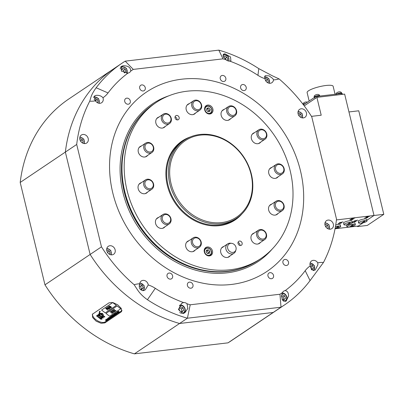 <?xml version="1.0" encoding="UTF-8"?>
<svg xmlns="http://www.w3.org/2000/svg" width="404" height="404" viewBox="0 0 404 404"><rect width="100%" height="100%" fill="white"/><g stroke="black" fill="none" stroke-linecap="round" stroke-linejoin="round"><path stroke-width="0.61" d="M171.033 183.557A46.041 39.072 56.1 0 0 221.609 222.589A46.041 39.072 56.1 0 0 251.02 174.149A46.041 39.072 56.1 0 0 200.445 135.118A46.041 39.072 56.1 0 0 171.033 183.557M251.424 174.331A46.98 39.87 -123.9 0 1 236.835 218.115A46.98 39.87 -123.9 0 1 169.806 183.931A46.98 39.87 -123.9 0 1 184.396 140.148A46.98 39.87 -123.9 0 1 251.424 174.331M156.156 102.52L153.56 104.267A93.96 79.74 56.1 0 0 122.766 183.744A93.96 79.74 56.1 0 0 178.356 261.656A93.96 79.74 56.1 0 0 258.434 260.201L258.848 259.924A93.96 79.74 56.1 0 1 178.77 261.378A93.96 79.74 56.1 0 1 123.175 183.466A93.96 79.74 56.1 0 1 153.969 103.995A93.96 79.74 56.1 0 0 124.791 191.557A93.96 79.74 56.1 0 0 258.848 259.924L261.034 258.454A93.96 79.74 56.1 0 0 290.213 170.892A93.96 79.74 56.1 0 0 156.156 102.52A93.96 79.74 56.1 0 0 126.977 190.087A93.96 79.74 56.1 0 0 261.034 258.454M179.149 117.448A2.348 1.995 56.1 0 0 175.796 115.741A2.348 1.995 56.1 0 0 175.068 117.928A2.348 1.995 56.1 0 0 178.417 119.64A2.348 1.995 56.1 0 0 179.149 117.448M176.997 119.887A2.348 1.995 56.1 0 0 176.962 118.917A2.348 1.995 56.1 0 0 175.033 116.963M242.122 243.046A2.348 1.995 56.1 0 0 238.769 241.339A2.348 1.995 56.1 0 0 238.042 243.526A2.348 1.995 56.1 0 0 241.39 245.238A2.348 1.995 56.1 0 0 242.122 243.046M239.971 245.486A2.348 1.995 56.1 0 0 239.936 244.521A2.348 1.995 56.1 0 0 238.007 242.562M212.888 109.05A4.697 3.984 56.1 0 0 206.186 105.631A4.697 3.984 56.1 0 0 204.727 110.009A4.697 3.984 56.1 0 0 211.428 113.428A4.697 3.984 56.1 0 0 212.888 109.05M205.702 106.52A4.697 3.984 56.1 0 0 205.242 106.585M212.464 250.97A4.697 3.984 56.1 0 0 205.757 247.551A4.697 3.984 56.1 0 0 204.303 251.929A4.697 3.984 56.1 0 0 211.004 255.348A4.697 3.984 56.1 0 0 212.464 250.97M205.277 248.44A4.697 3.984 56.1 0 0 204.813 248.505M195.213 250.066A5.873 4.984 -123.9 0 1 194.188 251.041A5.873 4.984 -123.9 0 1 185.805 246.768A5.873 4.984 -123.9 0 1 187.633 241.294A5.873 4.984 -123.9 0 1 188.921 240.713M164.989 226.74A5.873 4.984 -123.9 0 1 163.963 227.715A5.873 4.984 -123.9 0 1 155.585 223.442A5.873 4.984 -123.9 0 1 157.409 217.968A5.873 4.984 -123.9 0 1 158.696 217.387M147.606 192.067A5.873 4.984 -123.9 0 1 146.576 193.041A5.873 4.984 -123.9 0 1 138.198 188.769A5.873 4.984 -123.9 0 1 140.021 183.295A5.873 4.984 -123.9 0 1 141.314 182.709M147.713 155.333A5.873 4.984 -123.9 0 1 146.687 156.308A5.873 4.984 -123.9 0 1 138.309 152.035A5.873 4.984 -123.9 0 1 140.132 146.561A5.873 4.984 -123.9 0 1 141.42 145.98M165.292 126.386A5.873 4.984 -123.9 0 1 164.266 127.361A5.873 4.984 -123.9 0 1 155.883 123.089A5.873 4.984 -123.9 0 1 157.712 117.615A5.873 4.984 -123.9 0 1 158.999 117.034M195.622 112.984A5.873 4.984 -123.9 0 1 194.597 113.953A5.873 4.984 -123.9 0 1 186.219 109.681A5.873 4.984 -123.9 0 1 188.042 104.212A5.873 4.984 -123.9 0 1 189.33 103.626M230.583 118.71A5.873 4.984 -123.9 0 1 229.558 119.68A5.873 4.984 -123.9 0 1 221.18 115.408A5.873 4.984 -123.9 0 1 223.003 109.938A5.873 4.984 -123.9 0 1 224.291 109.353M260.807 142.036A5.873 4.984 -123.9 0 1 259.782 143.006A5.873 4.984 -123.9 0 1 251.404 138.734A5.873 4.984 -123.9 0 1 253.227 133.264A5.873 4.984 -123.9 0 1 254.515 132.679M278.194 176.71A5.873 4.984 -123.9 0 1 277.164 177.684A5.873 4.984 -123.9 0 1 268.786 173.412A5.873 4.984 -123.9 0 1 270.609 167.938A5.873 4.984 -123.9 0 1 271.902 167.352M278.083 213.443A5.873 4.984 -123.9 0 1 277.053 214.413A5.873 4.984 -123.9 0 1 268.675 210.141A5.873 4.984 -123.9 0 1 270.503 204.671A5.873 4.984 -123.9 0 1 271.791 204.086M260.504 242.39A5.873 4.984 -123.9 0 1 259.479 243.365A5.873 4.984 -123.9 0 1 251.101 239.087A5.873 4.984 -123.9 0 1 252.924 233.618A5.873 4.984 -123.9 0 1 254.212 233.032M230.174 255.793A5.873 4.984 -123.9 0 1 229.149 256.767A5.873 4.984 -123.9 0 1 220.771 252.495A5.873 4.984 -123.9 0 1 222.594 247.021A5.873 4.984 -123.9 0 1 223.882 246.44M209.762 255.863A4.697 3.984 56.1 0 0 209.999 255.459M210.191 113.943A4.697 3.984 56.1 0 0 210.423 113.539M231.714 252.369A4.782 4.06 -123.9 0 1 227.553 247.218A4.782 4.06 -123.9 0 1 231.649 243.329A4.782 4.06 -123.9 0 1 231.982 243.38A4.782 4.06 -123.9 0 1 235.981 249.773A4.782 4.06 -123.9 0 1 231.714 252.369M231.649 243.329L230.583 243.208A5.636 4.782 56.1 0 0 227.674 243.89A5.636 4.782 56.1 0 0 226.008 249.47A5.636 4.782 56.1 0 0 230.659 253.863A5.636 4.782 56.1 0 0 233.966 253.247A5.636 4.782 56.1 0 0 235.689 250.803L235.981 249.773M164.322 222.442A4.697 3.984 56.1 0 0 170.099 221.791A4.697 3.984 56.1 0 0 168.599 215.478A4.697 3.984 56.1 0 0 162.822 216.125A4.697 3.984 56.1 0 0 164.322 222.442M168.614 215.059A5.636 4.782 -123.9 0 1 169.195 223.917A5.636 4.782 -123.9 0 1 163.479 223.412A5.636 4.782 -123.9 0 1 162.903 214.559A5.636 4.782 -123.9 0 1 168.614 215.059M149.586 152.035A4.697 3.984 56.1 0 0 153.389 147.803A4.697 3.984 56.1 0 0 148.783 143.072A4.697 3.984 56.1 0 0 144.98 147.303A4.697 3.984 56.1 0 0 149.586 152.035M148.288 142.45A5.636 4.782 -123.9 0 1 153.469 146.596A5.636 4.782 -123.9 0 1 151.919 152.51A5.636 4.782 -123.9 0 1 149.253 153.207A5.636 4.782 -123.9 0 1 144.071 149.066A5.636 4.782 -123.9 0 1 145.627 143.152A5.636 4.782 -123.9 0 1 148.288 142.45M277.523 172.407A4.697 3.984 56.1 0 0 283.3 171.761A4.697 3.984 56.1 0 0 281.8 165.443A4.697 3.984 56.1 0 0 276.023 166.094A4.697 3.984 56.1 0 0 277.523 172.407M281.82 165.024A5.636 4.782 -123.9 0 1 282.396 173.882A5.636 4.782 -123.9 0 1 276.679 173.382A5.636 4.782 -123.9 0 1 276.104 164.524A5.636 4.782 -123.9 0 1 281.82 165.024M277.412 209.141A4.697 3.984 56.1 0 0 283.189 208.494A4.697 3.984 56.1 0 0 281.694 202.177A4.697 3.984 56.1 0 0 275.912 202.823A4.697 3.984 56.1 0 0 277.412 209.141M281.709 201.758A5.636 4.782 -123.9 0 1 282.285 210.615A5.636 4.782 -123.9 0 1 276.573 210.115A5.636 4.782 -123.9 0 1 275.993 201.258A5.636 4.782 -123.9 0 1 281.709 201.758M259.838 238.087A4.697 3.984 56.1 0 0 265.615 237.441A4.697 3.984 56.1 0 0 264.115 231.123A4.697 3.984 56.1 0 0 258.338 231.775A4.697 3.984 56.1 0 0 259.838 238.087M264.13 230.704A5.636 4.782 -123.9 0 1 264.711 239.562A5.636 4.782 -123.9 0 1 258.994 239.062A5.636 4.782 -123.9 0 1 258.419 230.204A5.636 4.782 -123.9 0 1 264.13 230.704M195.117 246.157A4.697 3.984 56.1 0 0 200.601 244.561A4.697 3.984 56.1 0 0 198.248 238.416A4.697 3.984 56.1 0 0 192.764 240.011A4.697 3.984 56.1 0 0 195.117 246.157M198.147 237.921A5.636 4.782 -123.9 0 1 199.414 247.243A5.636 4.782 -123.9 0 1 194.395 247.208A5.636 4.782 -123.9 0 1 193.122 237.885A5.636 4.782 -123.9 0 1 198.147 237.921M164.62 122.089A4.697 3.984 56.1 0 0 170.397 121.437A4.697 3.984 56.1 0 0 168.902 115.125A4.697 3.984 56.1 0 0 163.12 115.771A4.697 3.984 56.1 0 0 164.62 122.089M168.917 114.706A5.636 4.782 -123.9 0 1 169.493 123.558A5.636 4.782 -123.9 0 1 163.782 123.058A5.636 4.782 -123.9 0 1 163.201 114.206A5.636 4.782 -123.9 0 1 168.917 114.706M193.37 102.505A4.697 3.984 56.1 0 0 195.102 108.792A4.697 3.984 56.1 0 0 200.813 107.888A4.697 3.984 56.1 0 0 199.086 101.606A4.697 3.984 56.1 0 0 193.37 102.505M201.147 108.706A5.636 4.782 -123.9 0 1 199.828 110.156A5.636 4.782 -123.9 0 1 193.435 109.04A5.636 4.782 -123.9 0 1 192.213 102.247A5.636 4.782 -123.9 0 1 193.536 100.798A5.636 4.782 -123.9 0 1 199.929 101.914A5.636 4.782 -123.9 0 1 201.147 108.706M229.916 114.408A4.697 3.984 56.1 0 0 235.694 113.761A4.697 3.984 56.1 0 0 234.194 107.444A4.697 3.984 56.1 0 0 228.417 108.09A4.697 3.984 56.1 0 0 229.916 114.408M234.209 107.025A5.636 4.782 -123.9 0 1 234.79 115.882A5.636 4.782 -123.9 0 1 229.073 115.382A5.636 4.782 -123.9 0 1 228.497 106.525A5.636 4.782 -123.9 0 1 234.209 107.025M260.136 137.734A4.697 3.984 56.1 0 0 265.918 137.087A4.697 3.984 56.1 0 0 264.418 130.77A4.697 3.984 56.1 0 0 258.641 131.416A4.697 3.984 56.1 0 0 260.136 137.734M264.433 130.351A5.636 4.782 -123.9 0 1 265.009 139.208A5.636 4.782 -123.9 0 1 259.297 138.708A5.636 4.782 -123.9 0 1 258.717 129.851A5.636 4.782 -123.9 0 1 264.433 130.351M146.935 187.764A4.697 3.984 56.1 0 0 152.712 187.118A4.697 3.984 56.1 0 0 151.217 180.805A4.697 3.984 56.1 0 0 145.435 181.452A4.697 3.984 56.1 0 0 146.935 187.764M151.232 180.386A5.636 4.782 -123.9 0 1 151.808 189.239A5.636 4.782 -123.9 0 1 146.091 188.739A5.636 4.782 -123.9 0 1 145.516 179.886A5.636 4.782 -123.9 0 1 151.232 180.386M206.596 250.051L206.085 251.95L207.459 253.621L209.343 253.404L209.853 251.505L208.479 249.834L206.596 250.051M208.121 253.545L208.408 252.475L207.035 250.803L206.373 250.879M207.035 250.803L208.479 249.834M208.408 252.475L209.853 251.505M207.02 108.131L206.51 110.029L207.883 111.701L209.767 111.479L210.282 109.585L208.903 107.908L207.02 108.131M208.55 111.625L208.838 110.555L207.464 108.878L206.798 108.959M207.464 108.878L208.903 107.908M208.838 110.555L210.282 109.585M117.372 66.423A145.637 123.594 56.1 0 0 113.994 68.599A145.637 123.594 56.1 0 0 65.362 152.081L20.2 182.457L44.97 284.835A145.637 123.594 56.1 0 0 134.401 353.859L228.018 342.85A145.637 123.594 56.1 0 0 231.391 340.673L284.391 305.025A145.637 123.594 56.1 0 0 310.065 280.598L323.483 262.459A28.189 23.922 56.1 0 0 319.418 262.57A28.189 23.922 56.1 0 0 317.761 262.832A4.792 4.065 56.1 0 0 311.59 260.928A4.792 4.065 56.1 0 0 310.1 265.393A4.792 4.065 56.1 0 0 310.252 265.903A28.189 23.922 56.1 0 0 305.197 270.69L310.065 280.598M44.97 284.835L90.127 254.459L65.362 152.081L90.127 254.459A145.637 123.594 56.1 0 0 179.563 323.488L134.401 353.859M228.018 342.85L273.175 312.474L179.563 323.488L273.175 312.474A145.637 123.594 56.1 0 0 276.553 310.297A145.637 123.594 56.1 0 1 273.175 312.474L281.012 307.207A145.637 123.594 56.1 0 0 284.391 305.025M95.465 100.808A4.792 4.065 56.1 0 0 100.071 103.288A4.792 4.065 56.1 0 0 101.641 102.712A4.792 4.065 56.1 0 0 102.98 97.738C101.348 95.925 99.066 95.127 96.137 95.349L94.541 95.94L95.465 100.808A28.189 23.922 56.1 0 1 93.814 101.071A28.189 23.922 56.1 0 1 89.744 101.182A145.637 123.594 56.1 0 0 76.699 144.455L65.362 152.081A145.637 123.594 56.1 0 1 113.994 68.599L68.832 98.975A145.637 123.594 56.1 0 0 20.2 182.457M121.043 312.029L104.919 322.872L101.101 323.281L96.152 321.18L92.652 317.534L92.344 314.267L109.075 302.793L112.817 302.52L117.665 304.783L121.225 308.333L121.644 311.418L121.043 312.029L121.887 310.641A7.706 3.793 -148.7 0 0 121.902 310.636M105.611 321.584A7.706 3.793 -148.7 0 0 105.762 321.488L121.887 310.641M148.273 284.951A28.189 23.922 -123.9 0 1 155.298 288.32L147.43 299.723C143.309 296.849 140.042 293.622 137.633 290.047L134.148 284.729A28.189 23.922 -123.9 0 1 138.042 283.906A28.189 23.922 -123.9 0 1 139.728 283.77C138.542 287.84 139.764 290.133 143.385 290.643L145.258 289.86L148.273 284.951A4.792 4.065 56.1 0 0 142.91 280.376A4.792 4.065 56.1 0 0 141.339 280.952A4.792 4.065 56.1 0 0 139.728 283.77M310.252 265.903L311.641 269.786L315.181 270.059L317.897 264.772L317.761 262.832M89.744 101.182L90.961 97.122C91.849 94.41 93.582 91.289 96.152 87.759A145.637 123.594 -123.9 0 1 121.831 63.327A145.637 123.594 -123.9 0 1 125.205 61.15L218.822 50.141A145.637 123.594 -123.9 0 1 258.787 68.63L272.336 75.79L279.078 78.911A28.189 23.922 -123.9 0 1 275.185 79.74A28.189 23.922 -123.9 0 1 273.503 79.871L272.851 78.578L269.165 75.866L265.12 75.694L264.958 78.689A4.792 4.065 56.1 0 0 265.054 79.204A4.792 4.065 56.1 0 0 271.892 82.689A4.792 4.065 56.1 0 0 273.503 79.871M102.98 97.738A28.189 23.922 56.1 0 0 108.035 92.95A134.234 113.913 -123.9 0 1 128.038 73.028A4.792 4.065 56.1 0 0 129.548 72.457A4.792 4.065 56.1 0 0 130.739 71.094A134.234 113.913 -123.9 0 1 133.275 69.402L125.205 61.15M126.775 98.147A3.197 2.712 56.1 0 0 125.725 98.531A3.197 2.712 56.1 0 0 124.942 102.121A3.197 2.712 56.1 0 0 128.24 104.217A3.197 2.712 56.1 0 0 129.29 103.833A3.197 2.712 56.1 0 0 130.073 100.243A3.197 2.712 56.1 0 0 126.775 98.147M141.743 84.911A3.197 2.712 56.1 0 0 140.698 85.294A3.197 2.712 56.1 0 0 139.915 88.885A3.197 2.712 56.1 0 0 143.213 90.981A3.197 2.712 56.1 0 0 144.263 90.597A3.197 2.712 56.1 0 0 145.046 87.006A3.197 2.712 56.1 0 0 141.743 84.911M242.673 84.517A3.197 2.712 56.1 0 0 241.622 84.901A3.197 2.712 56.1 0 0 240.84 88.491A3.197 2.712 56.1 0 0 244.142 90.587A3.197 2.712 56.1 0 0 245.188 90.203A3.197 2.712 56.1 0 0 245.975 86.613A3.197 2.712 56.1 0 0 242.673 84.517M222.301 75.437A3.197 2.712 56.1 0 0 221.256 75.821A3.197 2.712 56.1 0 0 220.473 79.411A3.197 2.712 56.1 0 0 223.771 81.507A3.197 2.712 56.1 0 0 224.821 81.123A3.197 2.712 56.1 0 0 225.604 77.533A3.197 2.712 56.1 0 0 222.301 75.437M284.987 259.424A3.197 2.712 56.1 0 0 283.941 259.807A3.197 2.712 56.1 0 0 283.154 263.398A3.197 2.712 56.1 0 0 286.456 265.494A3.197 2.712 56.1 0 0 287.507 265.11A3.197 2.712 56.1 0 0 288.289 261.519A3.197 2.712 56.1 0 0 284.987 259.424M270.018 272.66A3.197 2.712 56.1 0 0 268.968 273.043A3.197 2.712 56.1 0 0 268.185 276.634A3.197 2.712 56.1 0 0 271.483 278.73A3.197 2.712 56.1 0 0 272.533 278.346A3.197 2.712 56.1 0 0 273.316 274.755A3.197 2.712 56.1 0 0 270.018 272.66M169.089 273.054A3.197 2.712 56.1 0 0 168.039 273.437A3.197 2.712 56.1 0 0 167.256 277.028A3.197 2.712 56.1 0 0 170.559 279.124A3.197 2.712 56.1 0 0 171.604 278.74A3.197 2.712 56.1 0 0 172.387 275.149A3.197 2.712 56.1 0 0 169.089 273.054M189.456 282.133A3.197 2.712 56.1 0 0 188.41 282.517A3.197 2.712 56.1 0 0 187.628 286.108A3.197 2.712 56.1 0 0 190.925 288.204A3.197 2.712 56.1 0 0 191.976 287.82A3.197 2.712 56.1 0 0 192.758 284.229A3.197 2.712 56.1 0 0 189.456 282.133M306.424 112.857A4.792 4.065 56.1 0 0 299.586 109.373A4.792 4.065 56.1 0 0 298.096 113.837A4.792 4.065 56.1 0 0 304.934 117.327A4.792 4.065 56.1 0 0 306.424 112.857M229.664 61.075L230.921 60.746L230.507 56.944L224.846 53.767L223.624 54.106L223.24 56.626L226.2 59.863A4.792 4.065 56.1 0 0 229.664 61.075A134.234 113.913 -123.9 0 1 257.934 75.326L258.787 68.63M130.739 71.094C130.775 67.503 128.225 65.716 123.089 65.731L121.387 66.397L121.473 71.185L128.038 73.028M88.208 138.522A4.792 4.065 56.1 0 0 81.376 135.037A4.792 4.065 56.1 0 0 79.886 139.501A4.792 4.065 56.1 0 0 86.724 142.991A4.792 4.065 56.1 0 0 88.208 138.522M109.868 245.738A4.792 4.065 56.1 0 0 108.297 246.314A4.792 4.065 56.1 0 0 107.121 251.702A4.792 4.065 56.1 0 0 112.07 254.843A4.792 4.065 56.1 0 0 113.645 254.268A4.792 4.065 56.1 0 0 114.817 248.884A4.792 4.065 56.1 0 0 109.868 245.738M183.492 302.581L181.553 303.404L178.467 309.56L183.027 313.479L184.951 312.666L187.83 308.469L187.032 303.778A4.792 4.065 56.1 0 0 183.567 302.566L183.492 302.581M282.492 292.546L281.457 296.142L282.699 300.485L286.219 301.025L288.537 296.001C288.547 292.784 287.431 290.986 285.194 290.612A4.792 4.065 56.1 0 0 283.684 291.183A4.792 4.065 56.1 0 0 282.492 292.546A134.234 113.913 56.1 0 1 279.957 294.238L281.012 307.207L187.395 318.216L179.563 323.488A145.637 123.594 56.1 0 1 90.127 254.459L101.47 246.834A145.637 123.594 56.1 0 0 134.148 284.729M333.345 224.139A4.792 4.065 56.1 0 0 326.508 220.655A4.792 4.065 56.1 0 0 325.018 225.119A4.792 4.065 56.1 0 0 331.856 228.603A4.792 4.065 56.1 0 0 333.345 224.139M300.46 170.781A108.04 91.688 56.1 0 0 181.785 79.189A108.04 91.688 56.1 0 0 112.767 192.859A108.04 91.688 56.1 0 0 231.447 284.451A108.04 91.688 56.1 0 0 300.46 170.781M168.882 95.804A94.9 80.537 56.1 0 0 122.902 192.375A94.9 80.537 56.1 0 0 187.83 267.594A94.9 80.537 56.1 0 0 272.059 249.202M155.298 288.32A134.234 113.913 56.1 0 0 183.567 302.566M187.032 303.778A134.234 113.913 56.1 0 0 190.223 304.793L279.957 294.238M285.194 290.612A134.234 113.913 56.1 0 0 305.197 270.69M323.483 262.459A145.637 123.594 56.1 0 0 336.527 219.185L311.762 116.806A145.637 123.594 56.1 0 0 279.078 78.911M264.958 78.689A28.189 23.922 -123.9 0 1 257.934 75.326M218.822 50.141L223.008 58.848A134.234 113.913 -123.9 0 1 226.2 59.863M223.008 58.848L133.275 69.402M101.47 246.834L76.699 144.455M147.43 299.723A145.637 123.594 56.1 0 0 187.395 318.216L190.223 304.793M82.381 142.915L83.103 142.279L82.477 139.703L80.123 138.653L79.785 138.956M81.068 141.799L80.825 140.814L80.26 140.562M80.825 140.814L82.477 139.703M82.259 142.844L83.103 142.279M226.957 60.418L227.679 59.782L227.053 57.206L224.705 56.156L223.528 57.196M225.695 59.514L225.407 58.317L223.791 57.595M225.407 58.317L227.053 57.206M226.841 60.348L227.679 59.782M124.644 72.882L125.922 71.75L125.301 69.175L122.947 68.124L121.22 69.655L121.624 71.321M124.25 72.765L123.649 70.286L121.559 69.352M123.649 70.286L125.301 69.175M124.361 72.801L125.922 71.75M300.591 117.251L301.313 116.615L300.692 114.039L298.339 112.989L297.995 113.292M299.278 116.135L299.041 115.15L298.475 114.898M299.041 115.15L300.692 114.039M300.475 117.18L301.313 116.615M281.926 299.167L283.684 299.955L285.411 298.425L284.79 295.849L282.436 294.799L281.497 295.632M283.421 299.839L283.76 299.536L283.138 296.96L281.457 296.208M283.138 296.96L284.79 295.849M283.76 299.536L285.411 298.425M179.578 310.873L181.926 311.918L183.658 310.393L183.032 307.818L180.684 306.767L178.952 308.297L179.578 310.873M181.664 311.802L182.007 311.504L181.386 308.924L179.295 307.994M181.386 308.924L183.032 307.818M182.007 311.504L183.658 310.393M327.513 228.533L328.235 227.896L327.614 225.321L325.26 224.271L324.917 224.573M326.2 227.417L325.962 226.427L325.397 226.179M325.962 226.427L327.614 225.321M327.397 228.462L328.235 227.896M140.087 289.188L141.592 289.678L143.122 287.926L142.238 285.396L139.829 284.618L139.395 285.118M141.062 289.501L141.471 289.032L140.587 286.502L139.309 286.088M140.587 286.502L142.238 285.396M141.471 289.032L143.122 287.926M267.549 82.618L268.271 81.982L267.65 79.406L265.297 78.356L264.948 78.664M266.236 81.502L265.999 80.512L265.433 80.265M265.999 80.512L267.65 79.406M267.433 82.547L268.271 81.982M97.298 102.641L98.02 102.005L97.394 99.429L95.046 98.379L94.056 99.253M95.985 101.525L95.748 100.535L94.657 100.051M95.748 100.535L97.394 99.429M97.182 102.571L98.02 102.005M109.302 254.197L110.024 253.561L109.398 250.985L107.045 249.935L106.707 250.238M107.989 253.081L107.747 252.091L107.181 251.838M107.747 252.091L109.398 250.985M109.181 254.126L110.024 253.561M311.54 269.68L313.317 268.17L312.691 265.595L310.338 264.544L309.999 264.847M311.403 269.513L311.666 269.281L311.04 266.706L310.277 266.362M311.04 266.706L312.691 265.595M311.666 269.281L313.317 268.17M123.871 148.475A93.587 79.421 56.1 0 0 206.298 271.028M339.421 222.74L343.077 221.867L339.875 222.624L341.693 222.796L339.421 222.74M351.096 218.963L354.752 218.089L351.556 218.852L353.369 219.018L351.096 218.963M354.111 221.013L357.772 220.14L354.571 220.897L356.384 221.069L354.111 221.013M365.787 217.236L369.448 216.362L366.246 217.12L368.059 217.291L365.787 217.236M304.232 105.878L316.887 97.364L344.637 94.102L374.008 215.489L336.441 219.922M383.8 214.337L374.008 215.489L348.955 111.953L358.752 110.797L383.8 214.337L367.302 225.432L357.51 226.588L363.105 222.821L358.333 226.033L335.052 228.77M374.008 215.489L366.877 220.286L374.008 215.489M367.357 217.766L364.499 218.104L367.332 217.665M366.872 217.549L367.473 217.685M353.636 221.533L352.566 222.054L353.51 221.417L354.833 221.675L355.54 221.19L355.884 221.407L354.651 221.796L353.606 221.407M355.54 221.19L355.828 221.18M349.97 219.7L351.228 219.306L350.293 219.665L350.576 219.791L351.909 219.594L352.561 219.155L352.874 219.357L351.738 219.715L350.364 219.806M350.263 219.549L350.576 219.791M352.561 219.155L352.823 219.155M351.707 219.599L351.344 219.569M338.042 223.67L339.552 223.038L340.991 223.25L338.042 223.67M316.887 97.364L321.205 115.216L311.474 116.357M354.586 221.528L353.813 221.397M353.818 221.402L353.879 221.665M350.324 219.65L349.904 219.433M339.688 223.149L339.289 223.422L340.314 223.301L339.658 223.028M357.51 226.588L357.404 226.139M335.073 94.268L333.143 86.294A13.388 2.833 166.4 0 0 322.826 85.971A13.388 2.833 166.4 0 0 308.499 90.809A13.388 2.833 166.4 0 0 307.116 92.592L309.156 101.015M315.11 98.561L314.787 97.228L303.454 104.848M314.787 97.228A2.348 0.495 -13.6 0 1 317.857 96.293L318.084 97.223M341.345 94.486L341.122 93.561L317.857 96.293M341.122 93.561A2.348 0.495 -13.6 0 1 342.375 93.703L342.531 94.349M316.665 94.541A1.525 0.323 -13.6 0 1 316.797 94.511C318.408 94.223 319.382 94.637 319.716 95.753A2.818 0.596 -13.6 0 0 317.079 95.778A2.818 0.596 -13.6 0 0 314.236 97.081C313.787 96.172 314.464 95.359 316.266 94.642A1.525 0.323 -13.6 0 1 316.665 94.541M336.194 94.496C335.744 93.592 336.421 92.779 338.224 92.056A1.525 0.323 -13.6 0 1 338.618 91.96A1.525 0.323 -13.6 0 1 338.754 91.93C340.365 91.642 341.335 92.056 341.673 93.172A2.818 0.596 -13.6 0 0 339.037 93.198A2.818 0.596 -13.6 0 0 336.517 94.102M303.141 104.54C302.692 103.636 303.369 102.823 305.171 102.101A1.525 0.323 -13.6 0 1 305.57 102A1.525 0.323 -13.6 0 1 305.707 101.975L307.631 102.04M335.436 228.583A14.529 14.529 0 0 1 335.078 228.634A14.155 12.009 56.1 0 0 335.436 228.583A14.155 12.009 56.1 0 0 335.724 228.538A14.509 7.035 -96.7 0 0 335.815 228.523A14.529 14.529 0 0 0 339.623 227.28A4.323 0.914 166.4 0 0 340.208 226.952A4.323 0.914 166.4 0 0 340.658 226.381L340.269 224.776A4.323 0.914 166.4 0 0 337.961 224.513A4.323 0.914 166.4 0 0 335.729 224.932M340.658 226.381A4.323 0.914 166.4 0 0 338.35 226.119A4.323 0.914 166.4 0 0 335.431 226.72M335.815 228.523A14.509 7.035 -96.7 0 0 337.254 227.927A14.509 7.035 -96.7 0 0 338.613 226.599A14.155 12.009 -123.9 0 1 337.305 226.75A14.509 7.035 83.3 0 1 335.946 228.078A14.509 7.035 83.3 0 1 335.103 228.518M335.724 228.538L335.658 228.26M347.49 224.745A14.529 14.529 0 0 0 351.303 223.508A4.323 0.914 166.4 0 0 351.884 223.18A4.323 0.914 166.4 0 0 352.333 222.604L351.945 220.998A4.323 0.914 166.4 0 0 349.637 220.736A4.323 0.914 166.4 0 0 343.541 223.028L343.93 224.634A4.323 0.914 166.4 0 0 345.258 224.967A14.529 14.529 0 0 0 347.112 224.811A14.155 12.009 56.1 0 0 347.4 224.76A14.509 7.035 -96.7 0 0 347.49 224.745A14.509 7.035 -96.7 0 0 348.93 224.149A14.509 7.035 -96.7 0 0 350.288 222.821A14.155 12.009 -123.9 0 1 348.98 222.973A14.509 7.035 83.3 0 1 347.622 224.301A14.509 7.035 83.3 0 1 346.092 224.917A14.155 12.009 56.1 0 0 347.112 224.811M352.333 222.604A4.323 0.914 166.4 0 0 350.026 222.341A4.323 0.914 166.4 0 0 344.375 224.063A4.323 0.914 166.4 0 0 343.93 224.634M347.4 224.76L347.334 224.483M350.505 226.796A14.509 7.035 -96.7 0 0 351.945 226.2A14.509 7.035 -96.7 0 0 353.303 224.866A14.155 12.009 -123.9 0 1 351.995 225.023A14.509 7.035 83.3 0 1 350.642 226.351A14.509 7.035 83.3 0 1 349.112 226.962A14.155 12.009 56.1 0 0 350.127 226.856A14.155 12.009 56.1 0 0 350.414 226.811A14.509 7.035 -96.7 0 0 350.505 226.796A14.529 14.529 0 0 0 354.318 225.553A4.323 0.914 166.4 0 0 354.899 225.225A4.323 0.914 166.4 0 0 355.348 224.654L354.959 223.043A4.323 0.914 166.4 0 0 352.652 222.786A4.323 0.914 166.4 0 0 352.268 222.836M355.348 224.654A4.323 0.914 166.4 0 0 353.04 224.392A4.323 0.914 166.4 0 0 347.389 226.109A4.323 0.914 166.4 0 0 346.945 226.684A4.323 0.914 166.4 0 0 348.273 227.018A14.529 14.529 0 0 0 350.127 226.856M346.602 224.877A4.323 0.914 166.4 0 0 346.556 225.078L346.945 226.684M350.414 226.811L350.349 226.533M362.181 223.018A14.529 14.529 0 0 0 365.994 221.781A4.323 0.914 166.4 0 0 366.574 221.453A4.323 0.914 166.4 0 0 367.024 220.877L366.635 219.271A4.323 0.914 166.4 0 0 364.332 219.008A4.323 0.914 166.4 0 0 358.232 221.301L358.621 222.907A4.323 0.914 166.4 0 0 359.949 223.24A14.529 14.529 0 0 0 361.802 223.079A14.155 12.009 56.1 0 0 362.09 223.033A14.509 7.035 -96.7 0 0 362.181 223.018A14.509 7.035 -96.7 0 0 363.62 222.422A14.509 7.035 -96.7 0 0 364.979 221.094A14.155 12.009 -123.9 0 1 363.671 221.246A14.509 7.035 83.3 0 1 362.317 222.574A14.509 7.035 83.3 0 1 360.787 223.185A14.155 12.009 56.1 0 0 361.802 223.079M367.024 220.877A4.323 0.914 166.4 0 0 364.721 220.614A4.323 0.914 166.4 0 0 359.065 222.331A4.323 0.914 166.4 0 0 358.621 222.907M362.09 223.033L362.024 222.756M108.636 309.196L107.509 308.712L106.727 307.575L108.257 308.207L109.08 309.292M106.676 307.626L106.969 308.02M108.449 306.823L108.509 306.454L110.701 308.146L108.413 306.52M116.372 305.384L112.721 302.571L101.586 310.06L105.237 312.873L116.372 305.384L105.237 312.873L101.586 310.06L112.721 302.571L116.372 305.384M111.58 307.56L109.984 307.045L109.201 305.909L110.731 306.545L111.555 307.631M109.151 305.964L109.444 306.353M108.353 307.924L107.676 306.934L108.489 307.843L109.529 308.045L109.863 308.787L108.868 308.494L107.878 306.969M109.918 308.732L109.474 308.646M107.797 310.095L105.606 308.409L106.1 308.126L106.858 308.414L107.206 308.984L106.898 309.242L107.863 309.989M107.206 308.984L106.898 309.242M111.58 307.55L111.11 307.535M111.368 307.368L111.216 306.929L111.327 307.434M109.428 306.081L110.095 306.969L111.282 307.51L110.62 306.616L109.428 306.081M111.206 306.944L111.282 307.51M108.954 308.358L108.439 307.782M109.514 307.989L109.641 308.611L108.858 307.803L109.07 308.287M109.055 307.777L108.772 307.939L108.984 308.429L109.641 308.611M108.893 309.035L108.742 308.595L108.853 309.095M106.954 307.747L107.621 308.636L108.807 309.176L108.146 308.282L106.954 307.747M108.732 308.611L108.807 309.176M106.833 308.348L106.939 308.813L106.833 308.348L105.944 308.505L106.671 309.07L106.752 308.489L105.944 308.505M106.818 308.378L106.858 308.954M120.751 308.767L117.099 305.949L105.964 313.438L109.615 316.256L120.751 308.767L109.615 316.256L105.964 313.438L117.099 305.949L120.751 308.767M113.973 309.105L114.418 310.1L113.07 309.711L114.534 310.277L115.246 311.413L114.771 310.373L116.18 310.782L114.66 310.191L113.973 309.105L114.418 310.1M112.928 309.807L113.373 310.802L112.024 310.418L113.484 310.984L114.196 312.115L113.726 311.075L115.135 311.489L113.615 310.898L112.928 309.807L113.373 310.802M111.883 310.514L112.327 311.509L110.979 311.12L112.438 311.686L113.15 312.822L112.681 311.782L114.085 312.191L112.565 311.6L111.883 310.514L112.327 311.509M110.832 311.216L111.277 312.211L109.928 311.822L111.393 312.393L112.105 313.524L111.63 312.484L113.039 312.898L111.519 312.307L110.832 311.216M111.297 312.181L112.105 313.524M110.827 311.221L111.277 312.211M112.342 311.479L113.15 312.822M113.388 310.772L114.292 311.974M114.438 310.07L115.337 311.267M121.902 310.136A7.514 3.702 31.3 0 1 121.715 310.54A7.514 3.702 31.3 0 1 121.129 311.146L105.045 321.963A7.514 3.702 31.3 0 1 96.92 320.387A7.514 3.702 31.3 0 1 92.612 313.918M103.313 314.837L102.848 315.251L104.868 316.812L104.399 317.125L99.763 313.549L100.288 313.196L102.626 313.524L103.298 314.868M98.728 315.721L98.359 315.903L99.616 317.372L101.677 318.958L101.045 319.382L96.511 315.883L97.051 315.519L97.611 315.948L97.526 315.085L97.894 314.999L98.389 315.857M117.68 312.282L117.412 311.939L118.064 312.105L118.241 312.58L117.594 312.418L117.412 311.939M118.064 312.105L118.306 312.474M115.862 313.004L116.716 313.585L115.892 312.949M115.1 314.07L114.776 313.736L115.64 314.191L115.125 313.499L115.736 314.267L115.135 314.014M115.64 314.191L115.66 313.923M115.514 313.802L115.802 314.155M114.049 314.721L113.782 314.383L114.433 314.549L114.61 315.024L113.963 314.862L113.782 314.383M114.433 314.549L114.675 314.913M113.832 315.953L112.736 315.105L113.61 315.095L113.792 315.575L113.448 315.575L113.862 315.898M113.61 315.095L113.852 315.468M112.302 316.433L112.393 316.196L112.403 316.504L111.549 316.1L111.918 315.862L112.246 316.044L111.842 316.317L112.297 316.191M111.893 316.231L111.58 315.867M110.847 316.357L111.565 316.736L111.428 317.009L110.974 316.539M110.06 316.887L110.782 317.266L110.64 317.534L110.191 317.069M109.6 317.716L109.332 317.377L109.979 317.539L110.161 318.014L109.514 317.857L109.332 317.377M109.979 317.539L110.09 317.918M108.449 318.488L108.181 318.15L108.833 318.312L109.009 318.791L108.363 318.63L108.181 318.15M108.833 318.312L109.075 318.68M107.02 320.104L106.035 319.614L106.802 319.928L106.383 319.377L107.105 319.726L106.722 319.15L107.333 319.897L106.605 319.554L107.03 320.094M106.323 320.574L105.338 320.084L106.106 320.397L105.686 319.847L106.409 320.195L106.025 319.62L106.636 320.362L105.904 320.024L106.323 320.574M107.722 319.635L106.732 319.145L107.499 319.458L107.085 318.908L107.802 319.256L107.424 318.68L108.035 319.428L107.302 319.084L107.727 319.625M108.509 319.104L107.706 318.488L108.54 319.054M108.03 318.645L107.858 318.367M109.398 318.509L108.216 317.68L109.418 317.918L109.398 318.509M109.418 317.918L109.656 318.291M109.747 317.12L110.6 317.701L109.777 317.064M111.176 317.211L110.262 316.771L111.085 317.1L110.691 316.484L111.216 317.145M111.15 316.175L112.004 316.756L111.181 316.12M112.736 316.261L111.933 315.645L112.443 315.287L112.974 315.474L113.352 315.847L112.529 315.367L113.044 316.054L112.221 315.575L112.767 316.211M112.59 315.266L112.787 315.776M112.282 315.474L112.453 315.968M114.105 315.342L113.307 314.721L114.14 315.287M113.63 314.878L113.458 314.6M114.221 313.64L115.398 314.469L114.524 314.479L114.347 314.004L114.701 314.009L114.221 313.64M114.554 314.423L114.347 314.004M115.473 313.246L115.867 313.251L115.685 313.696L116.322 313.605L116.296 313.888L115.64 313.741L115.473 313.246L115.675 313.686M115.64 313.201L115.685 313.696M116.175 312.772L116.897 313.151L116.756 313.423L116.307 312.959M116.877 312.302L117.7 312.943L117.044 312.797L117.044 312.257M118.574 312.337L117.771 311.721L118.281 311.358L118.811 311.55L119.19 311.923L118.367 311.439L118.882 312.13L118.059 311.651L118.604 312.282M118.342 311.464L118.624 311.853M118.003 311.519L118.291 312.039M99.778 312.034L99.379 314.261L99.849 314.388L100.066 315.064L99.581 314.923L100.152 314.923M103.434 317.887L102.727 316.514L99.854 315.544L99.581 314.923M103.475 317.817L101.449 317.857L101.424 317.241L102.596 317.201L102.394 316.731L101.162 316.484M102.449 317.408L102.308 316.867M98.874 315.675L100.025 316.226C102.692 320.094 102.767 320.114 100.253 316.287C102.767 320.114 102.692 320.094 100.025 316.226L98.874 315.675L98.384 314.307L99.157 314.06L99.45 311.686M99.732 312.105L100.227 311.398L99.849 311.11L99.404 311.757L99.071 314.201M99.409 314.772L99.303 315.327L99.682 315.337L99.409 314.772L99.303 315.327M99.323 314.913L99.596 315.479M108.994 318.574L108.863 318.211L108.959 318.635M108.363 318.084L108.504 318.453L108.363 318.084M108.913 318.716L108.277 318.226L108.913 318.716L108.807 318.296M108.348 318.11L108.418 318.589M109.676 318.256L109.332 318.256M108.949 317.696L109.08 318.059L108.949 317.696M109.58 318.18L109.449 317.817L109.545 318.241M108.994 318.201L109.494 318.322L108.863 317.832L108.994 318.201L108.934 317.721M109.393 317.903L109.494 318.322M110.146 317.802L110.009 317.438L110.11 317.857M109.514 317.312L109.656 317.68L109.514 317.312M110.06 317.938L109.428 317.453L110.06 317.938L109.959 317.524M109.499 317.337L109.57 317.817M111.666 315.726L111.767 316.342M112.186 316.004L111.842 316.317M111.746 316.236L112.09 316.009L111.681 315.938L111.746 316.236M112.554 315.403L112.529 315.145M112.615 315.226L112.873 315.64M112.307 315.433L112.539 315.827M113.872 315.433L113.529 315.433M113.777 315.357L113.64 314.994L113.736 315.423M113.14 314.873L113.277 315.241L113.14 314.873M113.691 315.499L113.059 315.014L113.691 315.499L113.59 315.08M113.125 314.898L113.191 315.378M114.595 314.807L114.458 314.448L114.559 314.868M113.963 314.322L114.105 314.686L113.963 314.322M114.509 314.948L113.877 314.458L114.509 314.948L114.408 314.529M113.948 314.347L114.019 314.827M114.605 314.342L114.433 313.863M115.16 314.428L115.029 314.06L115.125 314.484M114.529 313.938L114.665 314.302L114.529 313.938M115.079 314.565L114.448 314.08L115.079 314.565L114.978 314.145M114.514 313.969L114.579 314.443M115.711 313.842L115.685 314.115M115.65 313.186L115.771 313.555L115.65 313.186M115.726 313.6L115.559 313.105M117.054 312.241L117.175 312.61L117.054 312.241M117.13 312.656L116.963 312.161M118.226 312.363L118.094 312.004L118.19 312.423M117.594 311.878L117.736 312.241L117.594 311.878M118.145 312.504L117.513 312.019L118.145 312.504L118.044 312.09M117.579 311.903L117.65 312.383M118.392 311.479L118.362 311.216M118.453 311.302L118.71 311.711M118.145 311.509L118.377 311.898M101.616 318.913L101.045 319.382M101.131 319.241L96.657 315.787M97.611 314.948L97.611 315.948M99.298 314.812L99.389 315.186L99.298 314.812M103.348 317.923L101.449 317.857M101.535 317.716L101.515 317.276M102.394 316.731L101.247 316.347M98.96 315.534L98.47 314.166M99.818 311.964L100.212 311.388M100.111 316.09L100.45 316.63M104.813 316.766L104.399 317.125M104.484 316.989L99.909 313.454M103.399 314.696L102.848 315.251M102.268 314.357L102.237 313.701L101.152 313.736L102.015 314.61L102.419 314.241M101.722 313.484L101.212 313.777M102.237 313.701L101.641 313.62M102.182 314.499L102.156 313.842M190.294 136.976A47.546 40.35 56.1 0 0 167.296 185.345A47.546 40.35 56.1 0 0 199.803 223.023A47.546 40.35 56.1 0 0 241.991 213.847M184.396 140.148L182.623 141.339A46.98 39.87 56.1 0 0 168.034 185.123A46.98 39.87 56.1 0 0 235.062 219.306L236.835 218.115M211.433 251.434A4.227 3.591 -123.9 0 1 210.12 255.373A4.227 3.591 -123.9 0 1 208.484 255.904M204.707 252.111A3.757 3.192 56.1 0 0 208.833 255.298A3.757 3.192 56.1 0 0 211.231 251.344A3.757 3.192 56.1 0 0 207.106 248.157A3.757 3.192 56.1 0 0 204.707 252.111M204.298 249.672A4.227 3.591 -123.9 0 1 205.404 248.359L204.581 248.909M211.863 109.514A4.227 3.591 -123.9 0 1 210.55 113.453A4.227 3.591 -123.9 0 1 208.913 113.978M205.131 110.191A3.757 3.192 56.1 0 0 209.257 113.378A3.757 3.192 56.1 0 0 211.661 109.423A3.757 3.192 56.1 0 0 207.53 106.237A3.757 3.192 56.1 0 0 205.131 110.191M204.722 107.752A4.227 3.591 -123.9 0 1 205.828 106.434L205.005 106.989M105.762 321.488L104.919 322.872M108.035 92.95L96.152 87.759M83.961 143.521A4.04 3.429 56.1 0 0 83.593 139.319A4.04 3.429 56.1 0 0 79.835 137.39M228.538 61.029A4.04 3.429 56.1 0 0 228.164 56.812A4.04 3.429 56.1 0 0 224.397 54.899A4.04 3.429 56.1 0 0 222.963 55.459M229.038 61.085L228.265 56.419L224.033 54.439L223.134 54.656A4.697 3.984 -123.9 0 1 223.957 54.464M126.689 73.154A4.04 3.429 56.1 0 0 126.472 68.872A4.04 3.429 56.1 0 0 122.644 66.862A4.04 3.429 56.1 0 0 120.165 68.832M120.786 66.918A4.697 3.984 -123.9 0 1 122.205 66.433M302.172 117.857A4.04 3.429 56.1 0 0 301.808 113.655A4.04 3.429 56.1 0 0 298.051 111.726M283.623 301.238A4.04 3.429 56.1 0 0 283.987 301.212A4.04 3.429 56.1 0 0 286.567 296.965A4.04 3.429 56.1 0 0 282.128 293.536A4.04 3.429 56.1 0 0 281.997 293.556M179.694 312.504A4.04 3.429 56.1 0 0 182.234 313.181A4.04 3.429 56.1 0 0 184.815 308.929A4.04 3.429 56.1 0 0 180.376 305.505A4.04 3.429 56.1 0 0 179.371 305.803M329.093 229.139A4.04 3.429 56.1 0 0 328.73 224.932A4.04 3.429 56.1 0 0 324.973 223.008M142.632 290.693A4.04 3.429 56.1 0 0 144.046 286.173A4.04 3.429 56.1 0 0 139.799 283.305M269.13 83.224A4.04 3.429 56.1 0 0 268.756 79.012A4.04 3.429 56.1 0 0 264.989 77.093A4.04 3.429 56.1 0 0 264.458 77.204M98.879 103.247A4.04 3.429 56.1 0 0 98.505 99.036A4.04 3.429 56.1 0 0 94.738 97.117A4.04 3.429 56.1 0 0 93.571 97.505M99.379 103.308L98.606 98.637L94.374 96.657L93.773 96.778A4.697 3.984 -123.9 0 1 94.299 96.687M110.883 254.803A4.04 3.429 56.1 0 0 110.514 250.596A4.04 3.429 56.1 0 0 106.757 248.672M313.049 270.579A4.04 3.429 56.1 0 0 314.256 266.049A4.04 3.429 56.1 0 0 310.05 263.282M303.151 104.449A2.818 0.596 -13.6 0 1 305.772 103.293M227.674 243.89L221.564 247.995M233.966 253.247L227.856 257.353M169.195 223.917L162.676 228.3M162.903 214.559L156.383 218.943M151.919 152.51L145.4 156.893M145.627 143.152L139.107 147.536M282.396 173.882L275.876 178.265M276.104 164.524L269.584 168.912M282.285 210.615L275.765 214.999M275.993 201.258L269.473 205.641M264.711 239.562L258.191 243.945M258.419 230.204L251.899 234.588M199.414 247.243L192.895 251.626M193.122 237.885L186.603 242.269M169.493 123.558L162.974 127.947M163.201 114.206L156.681 118.589M199.828 110.156L193.309 114.539M193.536 100.798L187.017 105.181M234.79 115.882L228.27 120.266M228.497 106.525L221.978 110.908M265.009 139.208L258.489 143.592M258.717 129.851L252.197 134.234M151.808 189.239L145.288 193.627M145.516 179.886L138.996 184.269M209.297 255.929L210.12 255.373C211.378 254.429 211.832 253.091 211.484 251.374C210.206 248.218 208.176 247.213 205.404 248.359M209.727 114.009L210.55 113.453C211.807 112.504 212.257 111.171 211.908 109.449C210.63 106.297 208.605 105.293 205.828 106.434M113.994 68.599L121.831 63.327M84.456 143.582L83.85 139.143L79.967 136.906M127.25 73.134L126.538 68.422L122.276 66.407L120.66 66.998M302.672 117.918L302.061 113.479L298.182 111.241M285.391 301.47C289.087 299.278 286.027 292.319 281.765 293.082M183.638 313.438C187.335 311.242 184.274 304.288 180.012 305.045L179.841 305.071M329.593 229.199L328.987 224.76L325.104 222.523M143.809 290.547L144.157 285.643L139.93 282.82M269.63 83.285L268.857 78.613L264.484 76.654M111.378 254.863L110.772 250.424L106.888 248.187M314.024 270.569L314.418 265.645L310.181 262.797M367.165 217.539L367.1 217.271M355.641 221.347L355.576 221.079M350.218 219.756L350.152 219.488M351.657 219.569L351.591 219.301M352.601 219.322L352.535 219.054M319.791 96.066L319.716 95.753M314.347 97.526L314.236 97.081M341.759 93.521L341.673 93.172M121.907 310.227L121.715 310.54"/></g></svg>
